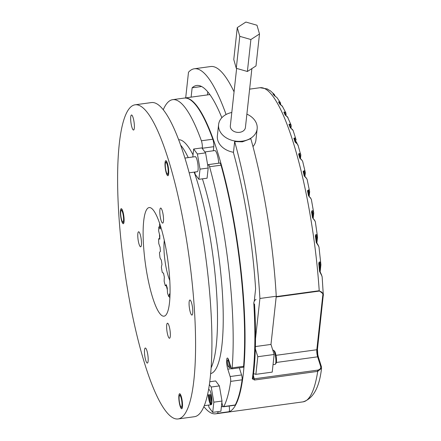 <?xml version="1.0" encoding="UTF-8"?>
<svg xmlns="http://www.w3.org/2000/svg" width="441" height="441" viewBox="0 0 441 441"><rect width="100%" height="100%" fill="white"/><g stroke="black" fill="none" stroke-linecap="round" stroke-linejoin="round"><path stroke-width="0.66" d="M184.36 98.073A158.534 32.832 82.2 0 1 184.564 98.04A158.534 32.832 82.2 0 1 234.524 224.469A158.534 32.832 82.2 0 1 227.534 412.186A158.534 32.832 82.2 0 1 227.33 412.208M276.353 362.469L317.641 356.824A0.843 0.524 -17.5 0 1 318.385 357.122L321.417 366.73A0.843 0.524 162.5 0 1 321.434 366.873L321.539 368.252L317.718 371.372A158.534 32.832 82.2 0 1 303.017 401.861C313.226 398.67 319.4 387.468 321.539 368.252L321.417 366.73A0.843 0.524 162.5 0 0 320.679 366.432L317.641 356.824A5.06 1.047 82.2 0 1 317.096 354.492A5.06 1.047 82.2 0 1 316.814 349.746L322.707 295.977A0.843 0.634 6.3 0 0 323.347 295.442L323.347 295.442A0.843 0.634 6.3 0 0 323.325 295.238L322.145 276.81L321.55 275.212A0.843 0.65 -31.8 0 0 321.495 274.754L322.145 276.81M298.088 145.569L297.311 144.058A0.843 0.612 -49.8 0 0 297.168 143.827L298 145.061L300.806 155.133A0.843 0.634 6.3 0 1 300.823 155.337L300.442 158.843M294.952 140.591L295.464 140.409L294.831 138.865A0.843 0.612 -49.8 0 0 295.316 137.801L293.871 138.248A158.115 32.744 -97.8 0 1 295.068 142.008L297.311 144.058M295.316 137.801L296.087 139.67A0.843 0.634 6.3 0 1 296.104 139.874L295.453 140.519M295.464 140.409A0.843 0.634 6.3 0 0 296.104 139.874L293.133 130.492L292.466 129.555A0.843 0.612 -49.6 0 0 292.339 129.373L292.339 129.373A0.843 0.612 -49.6 0 0 292.096 129.263M293.133 130.492L290.636 127.94A0.843 0.601 -20.1 0 0 290.2 127.614L292.466 129.555M290.47 127.493L289.919 125.134A0.843 0.617 -49.3 0 0 290.393 124.026L288.954 124.29A0.843 0.617 159 0 1 289.39 124.621L289.39 124.687M290.393 124.026L291.176 125.955A0.843 0.634 6.3 0 1 291.198 126.159L290.955 128.337M290.553 126.694A0.843 0.634 6.3 0 0 291.198 126.159L291.038 124.924L287.433 116.81A0.843 0.617 -48.7 0 0 287.328 116.678L287.328 116.678A0.843 0.617 -48.7 0 0 287.152 116.584M288.039 117.642L285.581 115.322A0.843 0.667 -23.8 0 0 285.14 114.98L287.433 116.81M285.426 114.974L284.814 113.194A0.843 0.617 -48.1 0 0 285.272 112.047L283.844 112.113A0.843 0.684 155.1 0 1 284.28 112.449L284.296 112.615M285.272 112.047L286.06 114.076A0.843 0.634 6.3 0 1 286.082 114.28L285.928 115.674M285.443 114.814A0.843 0.634 6.3 0 0 286.082 114.28L285.845 112.819L282.185 105.967A0.843 0.623 -47.1 0 0 282.113 105.884L282.113 105.884A0.843 0.623 -47.1 0 0 282.014 105.812M282.681 106.612L280.3 104.567A0.843 0.728 -29 0 0 279.875 104.241L282.185 105.967M279.539 103.211A0.843 0.623 -46.1 0 0 279.93 102.064L278.519 101.882A0.843 0.739 149.3 0 1 278.944 102.196L280.3 104.567M279.93 102.064L280.73 104.219A0.843 0.634 6.3 0 1 280.752 104.423L280.697 104.886M280.542 104.782A0.843 0.634 6.3 0 0 280.752 104.423L280.349 102.582L276.937 97.56L274.368 95.68A0.843 0.777 -37.6 0 1 274.754 95.94L273.31 94.165A0.843 0.788 139.2 0 0 272.946 93.933L274.335 94.424L275.123 96.188M270.361 90.796L268.563 89.832A0.843 0.81 -55 0 1 268.79 89.942L270.361 90.796L274.352 94.446L275.151 96.204M249.628 89.137L260.047 87.715L267.312 88.95L268.029 89.44L267.053 88.906A0.843 0.816 117.8 0 1 267.196 88.966L268.79 89.942M260.047 87.715A158.534 32.832 82.2 0 1 310.012 214.144A158.534 32.832 82.2 0 1 319.218 290.718L323.385 294.075M321.495 274.754L319.896 271.265L319.56 271.43L321.55 275.212M319.124 263.029L318.793 263.724C318.926 262.031 319.422 261.535 320.287 262.241L320.883 264.539A0.843 0.634 6.3 0 1 320.905 264.743L320.089 272.196M318.992 247.054L318.347 245.714A0.843 0.639 -39.1 0 0 318.242 245.268L318.992 247.054L320.905 264.743A0.843 0.634 6.3 0 1 320.265 265.278L319.719 262.902A0.843 0.645 -35.3 0 0 320.287 262.241M318.242 245.268L316.621 242.533L315.712 236.051A157.338 32.584 82.2 0 1 316.605 242.533L316.274 242.589L318.347 245.714M316.467 241.387L316.892 237.545L316.302 235.56L315.376 236.078C315.508 234.584 315.999 234.16 316.858 234.81L317.509 236.806A0.843 0.634 6.3 0 1 317.531 237.01L316.842 243.305M315.343 221.757L314.67 220.544A0.843 0.628 -43.6 0 0 314.532 220.125L315.343 221.757L317.531 237.01A0.843 0.634 6.3 0 1 316.892 237.545M314.532 220.125L312.548 217.782L314.67 220.544M312.746 216.84L313.104 213.565L312.493 211.785L311.567 212.049C311.688 210.704 312.178 210.34 313.038 210.958L313.722 212.827A0.843 0.634 6.3 0 1 313.744 213.031L313.143 218.493M311.363 199.431L310.673 198.285A0.843 0.623 -46.5 0 0 310.519 197.91L311.363 199.431M310.519 197.91L308.513 195.776L310.673 198.285M308.722 195.043L309.025 192.259L308.402 190.606A0.843 0.623 -47.4 0 0 308.932 189.707L307.829 190.518M308.932 189.707L309.643 191.521A0.843 0.634 6.3 0 1 309.665 191.725L309.141 196.493M307.123 179.404L306.429 178.313A0.843 0.617 -48.3 0 0 306.269 177.982L307.123 179.404L309.665 191.725A0.843 0.634 6.3 0 1 309.025 192.259M306.269 177.982L304.632 176.174A0.843 0.342 -13.1 0 0 304.235 175.987L306.429 178.313M304.455 175.43L304.709 173.12L304.075 171.532A0.843 0.617 -48.9 0 0 304.593 170.579L303.132 171.345A0.843 0.364 166.4 0 1 303.529 171.549L303.513 171.373M304.593 170.579L305.326 172.376A0.843 0.634 6.3 0 1 305.348 172.58L304.896 176.709M302.664 161.345L301.969 160.292A0.843 0.612 -49.4 0 0 301.809 160.011L302.664 161.345L305.348 172.58A0.843 0.634 6.3 0 1 304.709 173.12M301.809 160.011L300.156 158.358A0.843 0.435 -15.1 0 0 299.748 158.115L301.969 160.292M299.985 157.713L300.183 155.877L299.549 154.328A0.843 0.612 -49.6 0 0 300.051 153.314L298.596 153.926A0.843 0.458 164.3 0 1 299.009 154.185L298.992 154.085M300.051 153.314L300.745 154.35L300.823 155.337A0.843 0.634 6.3 0 1 300.183 155.877M252.941 378.058L254.407 378.791L317.586 370.148L317.718 371.372L254.54 380.015L252.313 378.836A0.843 0.673 8.3 0 0 252.958 378.29L252.958 378.29C255.73 358.831 256.249 334.085 254.518 304.053L254.518 304.053A0.843 0.287 -3.4 0 0 254.496 303.987M252.313 378.836A158.534 32.832 -97.8 0 0 253.878 304.373C253.547 302.201 254.27 300.53 256.039 299.356M317.586 370.148C320.012 369.613 321.042 368.378 320.679 366.432M253.878 304.373A0.843 0.287 -3.4 0 0 254.518 304.053M280.018 104.059L279.649 103.409M274.269 95.322A0.843 0.634 -43 0 0 274.335 94.424M285.581 115.322L284.28 112.449A0.843 0.684 155.1 0 1 284.335 112.692L284.781 113.535M290.636 127.94L289.39 124.621A0.843 0.617 159 0 1 289.417 124.809L289.919 125.134L289.847 125.823M297.168 143.827L295.492 142.3A0.843 0.524 -17.4 0 1 295.503 142.437M295.068 142.008A0.843 0.524 -17.4 0 1 295.492 142.3L294.296 138.551A0.843 0.54 162 0 1 294.312 138.7L294.831 138.865L294.72 139.869M294.285 138.518L294.296 138.551A0.843 0.54 162 0 0 293.871 138.248M300.161 158.468A0.843 0.435 -15.1 0 0 300.156 158.358L299.009 154.185A0.843 0.458 164.3 0 1 299.015 154.3L299.549 154.328L299.406 155.618M304.626 176.251A0.843 0.342 -13.1 0 0 304.632 176.174L303.529 171.549A0.843 0.364 166.4 0 1 303.529 171.637L304.075 171.532L303.904 173.109M308.882 195.947L307.84 190.832L308.402 190.606L308.198 192.469M313.104 213.565A0.843 0.634 6.3 0 0 313.744 213.031L311.363 199.426M312.256 213.968L312.493 211.785A0.843 0.628 -44.9 0 0 313.038 210.958M311.914 212.082L312.895 217.848M316.021 238.129L316.302 235.56A0.843 0.634 -41.2 0 0 316.858 234.81M319.113 263.613A157.338 32.584 82.2 0 1 319.874 271.232L319.13 263.586L319.13 263.012L319.719 262.902L319.378 266.006M231.801 112.477A19.393 14.614 6.3 0 0 218.598 124.56A19.393 14.614 6.3 0 0 242.44 141.126A19.393 14.614 6.3 0 0 257.158 128.783A19.393 14.614 6.3 0 0 246.888 114.131M253.569 373.659L255.868 374.348L272.218 372.116L274.153 354.481L270.978 344.427L276.259 296.242A174.647 36.168 82.2 0 0 250.819 138.678L242.363 141.831L234.656 141.578A174.647 36.168 82.2 0 1 259.909 298.48L255.515 338.589M252.98 146.583A19.393 14.614 6.3 0 0 255.923 140.084L257.158 128.783M218.598 124.56L217.363 135.856A19.393 14.614 6.3 0 0 233.482 152.277L234.656 141.578M254.253 301.297L255.615 288.905A157.784 32.673 -97.8 0 0 233.328 152.25M255.333 348.886L257.803 356.714L255.868 374.348M276.259 296.242L259.909 298.48M270.978 344.427L255.394 346.554M274.153 354.481L257.803 356.714M201.592 86.508L192.138 87.803L191.113 97.141M207.788 91.888L207.457 94.909M185.689 97.885L188.494 72.236A174.647 36.168 82.2 0 1 194.349 68.768A174.647 36.168 82.2 0 1 226.09 114.5M221.845 117.719A157.784 32.673 -97.8 0 0 196.631 85.477A157.784 32.673 -97.8 0 0 192.138 87.803M194.349 68.768L210.693 66.53A174.647 36.168 82.2 0 1 234.061 91.844M251.877 68.592L245.422 127.499A7.591 5.716 -173.7 0 1 239.667 132.328A7.591 5.716 -173.7 0 1 230.334 125.845L236.63 68.399M237.275 27.601L233.774 59.563L236.282 68.3L247.39 71.492L255.995 65.941L259.495 33.979L250.89 39.53L239.783 36.338L237.275 27.601L245.88 22.05L256.987 25.236L259.495 33.979M247.39 71.492L250.89 39.53M236.282 68.3L239.783 36.338M231.492 368.621L227.799 369.128A6.747 1.395 -97.8 0 1 226.641 362.044A6.747 1.395 -97.8 0 1 227.369 358.037A6.747 1.395 -97.8 0 1 228.763 360.314L231.101 367.717A3.374 0.7 -97.8 0 0 231.801 368.852A3.374 0.7 -97.8 0 0 232.148 367.877L243.592 366.311A3.374 0.7 82.2 0 1 243.245 367.287L231.801 368.852M209.574 166.748A5.06 1.047 -97.8 0 0 208.4 164.603L219.844 163.043A5.06 1.047 82.2 0 1 221.018 165.182L209.574 166.748A158.534 32.832 82.2 0 1 232.148 367.877M208.4 164.603A5.06 1.047 -97.8 0 0 207.893 165.849L207.865 166.125M202.309 148.529L202.342 148.253A5.06 1.047 -97.8 0 0 201.383 140.778L212.821 139.213A5.06 1.047 82.2 0 1 213.786 146.688L202.342 148.253M163.264 109.732A158.534 32.832 82.2 0 1 172.712 99.66A158.534 32.832 82.2 0 1 201.383 140.778M229.177 406.012A5.06 1.047 82.2 0 1 228.967 411.723L217.523 413.289A158.534 32.832 82.2 0 1 215.682 413.807A158.534 32.832 82.2 0 1 203.874 406.641M217.523 413.289A5.06 1.047 -97.8 0 0 218.008 411.635M221.862 402.335L221.933 402.749A5.06 1.047 -97.8 0 0 223.526 406.784A5.06 1.047 -97.8 0 0 223.785 406.552L235.229 404.987A5.06 1.047 82.2 0 1 234.97 405.218L223.526 406.784M239.325 367.822L241.58 374.966A3.374 0.7 82.2 0 1 242.115 379.822L230.671 381.388A158.534 32.832 82.2 0 1 223.785 406.552M230.671 381.388A3.374 0.7 -97.8 0 0 230.136 376.531L241.58 374.966M227.799 369.128L230.136 376.531M221.018 165.182A158.534 32.832 82.2 0 1 243.592 366.311M242.115 379.822A158.534 32.832 82.2 0 1 235.229 404.987M228.967 411.723A158.534 32.832 82.2 0 1 227.126 412.241L215.682 413.807M172.712 99.66L184.151 98.095A158.534 32.832 82.2 0 1 212.821 139.213M213.334 150.778L213.786 146.688M211.118 367.866A118.056 24.448 -97.8 0 0 209.679 234.695A118.056 24.448 -97.8 0 0 194.167 172.122A118.056 24.448 -97.8 0 1 209.679 234.695A118.056 24.448 -97.8 0 1 211.118 367.866M188.246 157.613A118.056 24.448 -97.8 0 0 180.65 145.139A118.056 24.448 -97.8 0 1 188.246 157.613M210.655 373.621A118.056 24.448 -97.8 0 0 215.401 233.912A118.056 24.448 -97.8 0 0 202.413 178.837M193.026 154.907A118.056 24.448 -97.8 0 0 178.66 139.725M189.145 301.903A7.591 1.571 -97.8 0 0 189.817 310.31A7.591 1.571 -97.8 0 0 191.962 315.078A7.591 1.571 -97.8 0 0 192.717 313.215A7.591 1.571 -97.8 0 0 192.05 304.814A7.591 1.571 -97.8 0 0 189.906 300.04A7.591 1.571 -97.8 0 0 189.145 301.903M178.881 395.583A7.591 1.571 -97.8 0 0 179.553 403.989A7.591 1.571 -97.8 0 0 181.698 408.757A7.591 1.571 -97.8 0 0 182.453 406.894A7.591 1.571 -97.8 0 0 181.786 398.493A7.591 1.571 -97.8 0 0 179.641 393.719A7.591 1.571 -97.8 0 0 178.881 395.583M144.543 349.9A7.591 1.571 -97.8 0 0 145.216 358.307A7.591 1.571 -97.8 0 0 147.36 363.075A7.591 1.571 -97.8 0 0 148.115 361.212A7.591 1.571 -97.8 0 0 147.448 352.806A7.591 1.571 -97.8 0 0 145.304 348.037A7.591 1.571 -97.8 0 0 144.543 349.9M120.476 210.539A7.591 1.571 -97.8 0 0 121.143 218.94A7.591 1.571 -97.8 0 0 123.287 223.714A7.591 1.571 -97.8 0 0 124.042 221.851A7.591 1.571 -97.8 0 0 123.375 213.444A7.591 1.571 -97.8 0 0 121.231 208.676A7.591 1.571 -97.8 0 0 120.476 210.539M130.74 116.859A7.591 1.571 -97.8 0 0 131.407 125.266A7.591 1.571 -97.8 0 0 133.551 130.034A7.591 1.571 -97.8 0 0 134.307 128.171A7.591 1.571 -97.8 0 0 133.64 119.765A7.591 1.571 -97.8 0 0 131.495 114.996A7.591 1.571 -97.8 0 0 130.74 116.859M165.077 162.542A7.591 1.571 -97.8 0 0 165.744 170.948A7.591 1.571 -97.8 0 0 167.889 175.716A7.591 1.571 -97.8 0 0 168.644 173.853A7.591 1.571 -97.8 0 0 167.977 165.447A7.591 1.571 -97.8 0 0 165.833 160.678A7.591 1.571 -97.8 0 0 165.077 162.542M143.7 221.029A54.811 11.35 -97.8 0 0 148.534 281.733A54.811 11.35 -97.8 0 0 164.024 316.186A54.811 11.35 -97.8 0 0 169.487 302.724A54.811 11.35 -97.8 0 0 164.658 242.026A54.811 11.35 -97.8 0 0 149.168 207.568A54.811 11.35 -97.8 0 0 143.7 221.029M159.67 223.46A54.811 11.35 -97.8 0 0 159.532 226.591M159.499 234.375A54.811 11.35 -97.8 0 0 159.636 238.653M166.296 285.663A54.811 11.35 -97.8 0 0 167.337 289.709M169.939 296.76L169.465 296.826A54.811 11.35 -97.8 0 0 169.873 298.061M178.081 418.95L194.431 416.712A158.534 32.832 -97.8 0 0 210.236 377.788A158.534 32.832 -97.8 0 0 196.262 202.221A158.534 32.832 -97.8 0 0 151.456 102.566L135.111 104.804A158.534 32.832 -97.8 0 0 119.302 143.727A158.534 32.832 -97.8 0 0 133.276 319.301A158.534 32.832 -97.8 0 0 178.081 418.95A158.534 32.832 -97.8 0 0 193.891 380.026A158.534 32.832 -97.8 0 0 179.917 204.453A158.534 32.832 -97.8 0 0 135.111 104.804M159.885 209.933A7.591 1.571 -97.8 0 0 160.552 218.339A7.591 1.571 -97.8 0 0 162.696 223.107A7.591 1.571 -97.8 0 0 163.451 221.244A7.591 1.571 -97.8 0 0 162.784 212.838A7.591 1.571 -97.8 0 0 160.64 208.069A7.591 1.571 -97.8 0 0 159.885 209.933M137.846 233.647A7.591 1.571 -97.8 0 0 138.513 242.054A7.591 1.571 -97.8 0 0 140.657 246.822A7.591 1.571 -97.8 0 0 141.412 244.959A7.591 1.571 -97.8 0 0 140.745 236.552A7.591 1.571 -97.8 0 0 138.601 231.784A7.591 1.571 -97.8 0 0 137.846 233.647M166.704 325.083A7.591 1.571 -97.8 0 0 167.376 333.49A7.591 1.571 -97.8 0 0 169.52 338.258A7.591 1.571 -97.8 0 0 170.276 336.395A7.591 1.571 -97.8 0 0 169.609 327.988A7.591 1.571 -97.8 0 0 167.464 323.22A7.591 1.571 -97.8 0 0 166.704 325.083M296.369 143.226A10.121 2.095 82.2 0 0 294.985 140.69L295.878 141.401A9.278 1.918 82.2 0 1 297.19 143.849M165.678 169.355A5.904 1.224 82.2 0 1 165.7 162.536A5.904 1.224 82.2 0 1 167.8 167.073A5.904 1.224 82.2 0 1 167.266 173.963A5.904 1.224 82.2 0 1 165.678 169.355M180.215 395.715A5.904 1.224 82.2 0 1 181.935 402.738A5.904 1.224 82.2 0 1 181.069 407.01A5.904 1.224 82.2 0 1 180.876 406.795A5.904 1.224 82.2 0 1 179.283 401.007A5.904 1.224 82.2 0 1 179.509 395.577A5.904 1.224 82.2 0 1 180.215 395.715M123.524 220.61A5.904 1.224 82.2 0 1 122.664 221.961A5.904 1.224 82.2 0 1 121.148 217.755A5.904 1.224 82.2 0 1 120.746 211.812A5.904 1.224 82.2 0 1 121.099 210.528A5.904 1.224 82.2 0 1 122.874 213.505A5.904 1.224 82.2 0 1 123.524 220.61M204.872 151.936L214.828 150.574A10.964 2.271 82.2 0 1 218.802 163.181M195.269 156.654L195.01 156.798A7.591 1.571 82.2 0 1 195.258 156.654A7.591 1.571 82.2 0 1 197.75 163.33A7.591 1.571 82.2 0 1 197.562 171.549A7.591 1.571 82.2 0 1 197.314 171.692L189.189 172.806M192.8 156.99L193.671 149.025L197.403 153.992L200.016 169.14L198.902 179.316L195.17 174.355L194.773 172.04M193.671 149.025L201.846 147.911L205.578 152.873L208.191 168.021L207.077 178.203L198.902 179.316M200.016 169.14L208.191 168.021M197.403 153.992L205.578 152.873M208.532 389.767L209.067 389.695A7.591 1.571 82.2 0 1 211.912 399.634A7.591 1.571 82.2 0 1 211.123 404.733A7.591 1.571 82.2 0 1 208.273 394.794M211.575 404.254L210.638 402.027L209.503 394.629M211.851 403.085L210.318 394.519M211.95 400.555L211.134 394.403M211.2 404.711L209.822 402.137L208.687 394.739M209.376 384.591L211.211 387.033L213.824 402.181L212.711 412.363L208.979 407.396L208.576 405.081M213.824 402.181L221.999 401.062L220.886 411.244L212.711 412.363M211.211 387.033L219.381 385.914L221.999 401.062M209.762 381.757L215.649 380.952L219.381 385.914M272.797 350.198L273.172 350.143A7.166 1.483 82.2 0 1 273.508 350.264L274.401 350.975A6.323 1.312 82.2 0 1 276.099 355.915A6.323 1.312 82.2 0 1 276.077 363.224L275.405 364.145A7.166 1.483 82.2 0 1 275.118 364.349L273.04 364.635M273.508 350.264A7.166 1.483 82.2 0 1 275.432 355.859A7.166 1.483 82.2 0 1 275.405 364.145M229.86 363.786A4.217 0.871 82.2 0 1 229.507 367.607A4.217 0.871 82.2 0 1 229.309 367.54L228.515 366.906A3.467 0.717 82.2 0 1 227.584 364.2A3.467 0.717 82.2 0 1 227.6 360.198A3.467 0.717 82.2 0 1 228.829 362.86A3.467 0.717 82.2 0 1 228.515 366.906M227.6 360.198L228.195 359.371A4.217 0.871 82.2 0 1 228.366 359.255A4.217 0.871 82.2 0 1 228.377 359.255L228.366 359.255M170 295.178A42.165 8.732 82.2 0 1 169.432 293.888A22.827 4.73 82.2 0 1 168.787 296.589A47.226 9.779 -97.8 0 1 167.525 293.144A22.16 4.592 82.2 0 1 167.299 288.061A42.165 8.732 82.2 0 1 166.797 286.446A42.165 8.732 82.2 0 1 166.274 284.666A22.827 4.73 82.2 0 1 165.292 285.768L166.555 285.63M160.524 226.459L158.854 226.95A22.16 4.592 82.2 0 1 160.199 229.033A42.165 8.732 82.2 0 1 160.552 226.272A22.827 4.73 82.2 0 1 160.496 225.985M169.791 280.493A25.297 5.237 82.2 0 1 164.306 240.406M158.854 226.95A47.226 9.779 -97.8 0 0 158.633 230.803A22.827 4.73 82.2 0 0 159.824 235.538A42.165 8.732 82.2 0 0 159.802 239.215A22.16 4.592 82.2 0 0 158.694 238.785A22.16 4.592 82.2 0 0 158.595 238.802A47.226 9.779 -97.8 0 0 158.771 243.531A22.827 4.73 82.2 0 0 160.105 247.203A42.165 8.732 82.2 0 0 160.419 251.431A22.16 4.592 82.2 0 0 159.466 252.732A47.226 9.779 -97.8 0 0 160.028 257.875A22.827 4.73 82.2 0 0 161.367 260.118A42.165 8.732 82.2 0 0 161.99 264.49A22.16 4.592 82.2 0 0 161.384 267.378A47.226 9.779 -97.8 0 0 162.271 272.428A22.827 4.73 82.2 0 0 163.495 273.029A42.165 8.732 82.2 0 0 164.361 277.113A22.16 4.592 82.2 0 0 164.162 281.303A47.226 9.779 -97.8 0 0 165.292 285.768M168.787 296.589L169.465 296.826M317.763 354.547A5.904 1.224 -97.8 0 0 318.319 357.001M275.994 355.33L316.814 349.746A0.843 0.634 6.3 0 0 317.454 349.211L317.774 354.514L318.385 357.122A0.843 0.524 -17.5 0 1 318.402 357.26M317.399 349.382A5.904 1.224 -97.8 0 0 317.752 354.487M307.84 190.832A157.338 32.584 82.2 0 1 308.86 195.848M290.2 127.614A158.115 32.744 -97.8 0 0 288.954 124.29M285.14 114.98A158.115 32.744 -97.8 0 0 283.844 112.113M279.875 104.241A158.115 32.744 -97.8 0 0 278.519 101.882M274.368 95.68A158.115 32.744 -97.8 0 0 272.946 93.933M268.563 89.832A158.115 32.744 -97.8 0 0 267.053 88.906M319.56 271.43A158.115 32.744 -97.8 0 0 318.793 263.724M316.274 242.589A158.115 32.744 -97.8 0 0 315.376 236.078M312.548 217.782A158.115 32.744 -97.8 0 0 311.567 212.049M308.513 195.776A158.115 32.744 -97.8 0 0 307.465 190.633M304.235 175.987A158.115 32.744 -97.8 0 0 303.132 171.345M299.748 158.115A158.115 32.744 -97.8 0 0 298.596 153.926M276.215 296.6L319.218 290.718L319.212 291.099L276.176 296.986M253.349 375.44L254.54 380.015M322.707 295.977C323.33 293.37 322.162 291.744 319.212 291.099M323.385 294.081L317.454 349.211A0.843 0.634 6.3 0 0 317.432 349.007M303.529 171.637A157.338 32.584 82.2 0 1 304.593 176.102M319.764 269.87L320.265 265.278M299.015 154.3A157.338 32.584 82.2 0 1 300.106 158.264M311.919 212.143A157.338 32.584 82.2 0 1 312.889 217.799M221.371 406.811L223.157 406.563M184.564 98.04L209.872 94.578M233.802 91.304L234.127 91.259M227.534 412.186L303.017 401.861M274.754 95.94L276.931 97.555M273.31 94.165L273.442 94.655M184.928 158.065L195.258 156.654M165.7 162.536L166.593 161.301M167.266 173.963L168.456 174.912M204.277 405.67L211.123 404.733M181.069 407.01L182.26 407.953M179.509 395.577L180.402 394.342M122.664 221.961L123.849 222.909M121.099 210.528L121.992 209.299M223.107 406.497L221.376 406.734M229.507 367.607L231.001 367.403M159.796 238.631L158.694 238.785"/></g></svg>
